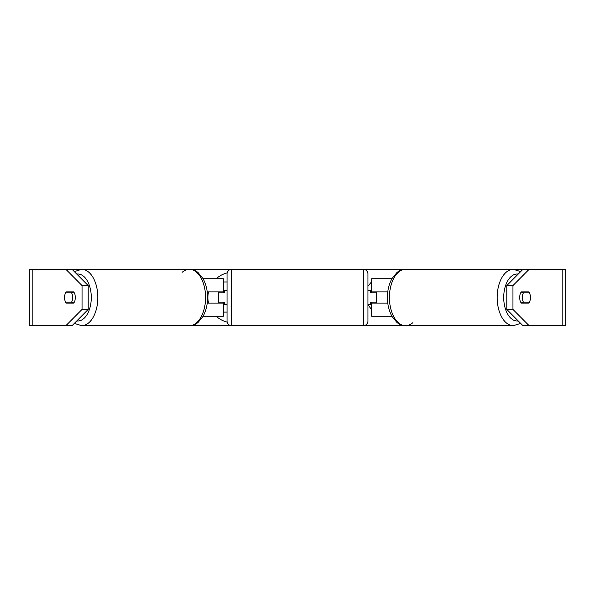 <?xml version="1.0" encoding="UTF-8"?>
<svg xmlns="http://www.w3.org/2000/svg" width="595" height="595" viewBox="0 0 595 595"><rect width="100%" height="100%" fill="white"/><g stroke="black" fill="none" stroke-linecap="round" stroke-linejoin="round"><path stroke-width="0.89" d="M223.281 292.8L223.281 291.862L207.224 291.862M223.281 291.862L223.281 278.713L203.088 278.713M203.088 316.287L223.281 316.287L223.281 302.2M218.581 303.138L218.581 291.862M207.224 303.138L223.281 303.138M391.912 278.713L371.719 278.713L371.719 291.862L387.776 291.862M391.912 316.287L371.719 316.287L371.719 302.2M376.419 303.138L376.419 302.2L370.782 302.2L370.782 304.543L367.963 304.543L371.719 309.98M376.419 302.2L376.419 291.862M371.719 292.8L371.719 291.862M387.776 303.138L371.719 303.138M522.38 297.5A7.043 4.039 -90 0 1 523.407 292.8L529.431 292.8A7.043 4.039 -90 0 1 530.457 297.5A7.043 4.039 -90 0 1 529.431 302.2L523.407 302.2A7.043 4.039 -90 0 1 522.38 297.5M520.714 292.8L523.407 292.8M521.919 291.862A7.043 4.039 -90 0 1 522.507 292.8M522.507 302.2A7.043 4.039 -90 0 1 521.919 303.138M523.407 302.2L520.714 302.2M227.178 272.889A25.347 25.347 0 0 0 216.223 278.713M208.525 291.862A25.347 25.347 0 0 0 208.525 303.138M216.223 316.287A25.347 25.347 0 0 0 227.178 322.111M65.889 325.681L82.05 309.415L88.209 309.415L72.04 325.681L32.13 325.681L32.13 269.319L72.04 269.319L88.209 285.585L82.05 285.585L65.889 269.319L231.738 269.319A4.701 4.701 0 0 0 227.037 274.012L227.037 320.988A4.701 4.701 0 0 0 231.738 325.681L189.403 325.681A28.181 16.169 -90 0 0 205.572 297.5A28.181 16.169 -90 0 0 189.403 269.319L189.403 269.319A28.181 16.169 -90 0 0 182.137 272.324M412.863 322.676A28.181 16.169 -90 0 1 405.597 325.681L363.262 325.681L363.262 269.319L529.111 269.319L512.949 285.585L506.791 285.585L522.96 269.319M376.992 303.138L376.419 302.312M371.719 281.636L367.963 286.136M32.13 269.319L29.75 269.319L29.75 325.681L32.13 325.681M562.87 325.681L562.87 269.319L565.25 269.319L565.25 325.681L522.96 325.681L506.791 309.415L506.791 285.585M562.87 269.319L529.111 269.319M506.791 309.415L512.949 309.415L529.111 325.681M512.949 309.415L512.949 285.585M528.843 303.138L521.302 303.138A7.043 4.039 -90 0 1 519.68 297.5A7.043 4.039 -90 0 1 521.302 291.862L528.843 291.862A7.043 4.039 -90 0 1 528.843 303.138M522.685 303.138A7.043 4.039 90 0 0 523.273 302.2M523.273 292.8A7.043 4.039 90 0 0 522.685 291.862M88.209 309.415L88.209 285.585M71.727 292.8A7.043 4.039 90 0 1 72.315 291.862M72.315 303.138A7.043 4.039 90 0 1 71.727 302.2M64.543 297.5A7.043 4.039 -90 0 0 66.157 303.138L73.698 303.138A7.043 4.039 -90 0 0 73.698 291.862L66.157 291.862A7.043 4.039 -90 0 0 64.543 297.5A7.043 4.039 -90 0 0 65.569 302.2L71.593 302.2A7.043 4.039 -90 0 0 72.62 297.5A7.043 4.039 -90 0 0 71.593 292.8L65.569 292.8A7.043 4.039 -90 0 0 64.543 297.5M82.05 309.415L82.05 285.585M223.281 281.985L227.037 281.956M227.037 312.085L223.281 312.115M71.593 302.2L74.286 302.2M65.569 302.2L72.493 302.2A7.043 4.039 -90 0 0 73.081 303.138M65.569 292.8L72.493 292.8A7.043 4.039 -90 0 1 73.081 291.862M74.286 292.8L71.593 292.8M363.262 269.319L231.738 269.319L231.738 325.681L363.262 325.681A4.701 4.701 0 0 0 367.963 320.988L367.963 274.012A4.701 4.701 0 0 0 363.262 269.319M376.419 292.8L370.782 292.8L370.782 290.457L367.963 290.457M227.037 290.457L224.218 290.457L224.218 292.8L218.581 292.8M218.581 302.2L224.218 302.2L224.218 304.543L227.037 304.543M513.336 325.681L405.597 325.681A28.181 16.169 -90 0 1 389.428 297.5A28.181 16.169 -90 0 1 405.597 269.319L513.336 269.319A28.181 16.169 90 0 0 497.175 297.5A28.181 16.169 90 0 0 513.336 325.681L520.685 323.397M518.223 320.921A23.488 13.469 -90 0 1 503.712 297.5A23.488 13.469 -90 0 1 518.223 274.079M405.597 269.319L405.597 269.319C400.137 269.624 397.49 272.123 396.835 272.659L391.986 278.579C388.981 284.008 387.464 290.315 387.427 297.5C387.464 304.685 388.981 310.992 391.986 316.421L396.835 322.341C397.49 322.877 400.137 325.376 405.597 325.681M81.664 325.681L189.403 325.681C194.863 325.376 197.51 322.877 198.165 322.341L203.014 316.421C206.019 310.992 207.536 304.685 207.573 297.5C207.536 290.315 206.019 284.008 203.014 278.579L198.165 272.659C197.51 272.123 194.863 269.624 189.403 269.319L81.664 269.319A28.181 16.169 90 0 1 97.825 297.5A28.181 16.169 90 0 1 81.664 325.681L74.316 323.397M76.777 320.921A23.488 13.469 -90 0 0 91.288 297.5A23.488 13.469 -90 0 0 76.777 274.079M513.336 269.319L520.685 271.603M81.664 269.319L74.316 271.603"/></g></svg>
